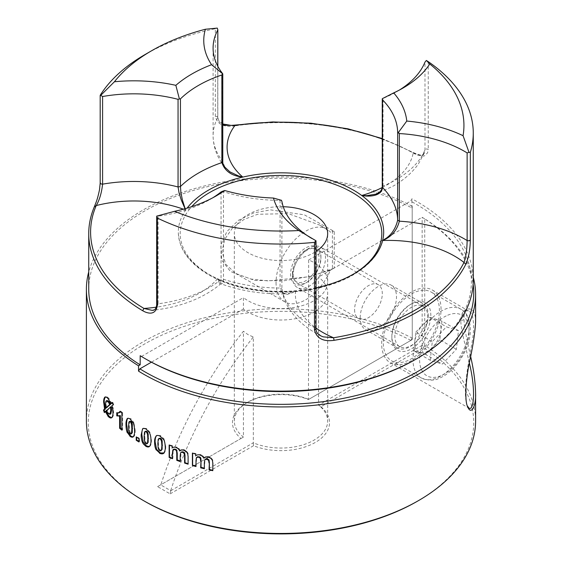<?xml version="1.0" encoding="UTF-8"?>
<svg xmlns="http://www.w3.org/2000/svg" width="562" height="562" viewBox="0 0 562 562"><rect width="100%" height="100%" fill="white"/><g stroke="black" fill="none" stroke-linecap="round" stroke-linejoin="round"><path stroke-width="0.42" stroke-dasharray="2.81 2.11" d="M195.99 466.537L196.686 457.454M196.286 458.051L196.609 457.616M204.631 460.306L205.249 459.372M192.394 453.12L192.64 452.796L192.64 453.19M204.329 468.736L205.004 459.821M195.702 454.075L196.019 453.653L192.64 452.796M195.702 455.754L196.019 453.653M199.981 454.96L200.353 454.475L196.019 455.339M212.801 470.696L213.054 462.463L212.668 459.793L211.094 457.763L208.502 456.555L206.24 456.47L204.273 457.44L202.664 455.557L200.353 454.475M204.329 468.153L204.701 468.244M210.799 458.149L211.094 457.763M208.165 456.997L208.502 456.555M205.882 456.941L206.24 456.47M203.901 457.932L204.273 457.44M172.457 458.718L172.878 458.325L173.152 449.853L174.051 449.003M172.724 450.26L173.152 449.853M172.457 458.178L172.878 458.325M180.465 453.169L181.856 451.813M169.141 445.027L169.464 444.725L169.464 445.153M180.184 461.571L180.669 461.114L180.95 452.712M172.19 446.235L172.604 445.849L169.464 444.725M172.19 447.914L172.604 445.849M176.145 447.457L176.63 447.008L172.604 447.535M188.101 464.191L188.073 453.281L186.605 451.131L184.203 449.719L182.102 449.459L180.269 450.281L178.779 448.265L176.63 447.008M180.184 460.945L180.669 461.114M186.226 451.483L186.605 451.131M183.76 450.127L184.203 449.719M181.624 449.902L182.102 449.459M179.784 450.731L180.269 450.281M163.612 439.4L164.153 439.006L160.437 435.522L156.636 435.648M158.842 449.846L159.425 449.424L158.695 447.591L158.407 443.327L158.723 439.189L159.418 438.149M165.249 447.071L165.755 446.699L164.153 439.006M163.605 453.33L164.146 452.93C165.221 452.01 165.755 449.937 165.755 446.699M163.704 453.232L164.146 452.93M160.873 450.773L161.456 450.352L159.425 449.424M473.267 277.249A194.6 112.351 0 0 0 424.732 218.857L424.732 345.356A194.6 112.351 180 0 1 475.6 421.1M470.57 356.16L466.734 338.879L464.437 326.086L463.98 319.609C463.776 314.629 465.006 311.102 467.675 309.037C472.986 308.145 475.628 312.57 475.6 322.328M112.154 402.469L112.814 402.273L112.267 402.75M113.152 404.879L113.728 404.703L112.814 402.273M109.042 398.57C107.44 396.828 106.225 396.322 105.382 397.053M105.192 396.969L105.565 396.927M111.957 405.883L113.728 404.703M112.695 409.206L113.313 409.024L112.639 405.68M106.541 407.759L106.239 404.254L107.286 400.481M106.183 400.896L106.977 400.657M112.962 412.733L113.559 412.55L113.313 409.024M111.592 417.756L111.15 417.973M112.168 417.636C113.222 416.442 113.686 414.672 113.559 412.325M111.508 417.805L111.88 417.749M110.805 413.913L108.888 413.274L107.265 410.408L111.29 406.86M106.436 410.653L107.595 410.309M111.943 403.572L108.719 398.212M104.89 412.087L106.07 411.468M104.342 412.592L105.01 412.396M121.891 412.993L122.621 412.712L120.816 411.152L120.507 411.841M121.891 430.162L122.621 429.881L122.621 412.712M118.631 412.972L119.404 412.677L117.507 412.627L117.507 413.091M116.777 412.908L117.507 412.627M120.036 411.447L120.816 411.152M121.891 429.249L122.621 429.881M119.839 415.817L120.387 415.606M133.243 422.905L133.918 422.589L130.918 418.683L127.925 418.311M129.379 432.81L130.096 432.473L129.274 426.256L129.534 422.153L130.096 421.198M134.578 430.759L135.21 430.464L133.918 422.589M133.236 436.829L133.911 436.512C134.782 435.712 135.21 433.695 135.21 430.464M133.159 436.899L133.911 436.512M131.74 433.625L130.096 432.473M127.637 418.36L128.003 418.247M149.443 446.509L149.977 446.2C150.946 445.35 151.431 443.306 151.431 440.074L149.984 432.276L146.619 428.56L143.591 428.146L142.938 428.525M149.45 432.585L149.984 432.276M149.366 446.565L149.977 446.2M145.987 443.671L146.619 443.306L145.045 440.524L144.785 436.238L145.073 432.122L145.706 431.124M146.921 443.811L147.539 443.453L146.619 443.306M136.222 436.976L136.685 436.709L136.685 437.271M138.94 438.69L139.524 438.353L136.685 436.709M138.94 441.964L139.524 441.627L139.524 438.353M138.94 441.289L139.524 441.627M467.366 405.961L467.106 405.321C465.961 402.125 465.385 397.65 465.378 391.904C466.193 365.658 473.562 341.338 473.513 329.473C473.864 318.984 472.199 312.802 468.532 310.934L464.486 310.863C462.47 311.488 461.283 314.776 460.903 320.733C460.664 323.178 461.479 328.784 463.355 337.558L469.298 362.799M441.044 309.269A42.002 24.25 120 0 0 432.347 290.041A42.002 24.25 120 0 0 399.982 301.295A42.002 24.25 120 0 0 381.647 343.558A42.002 24.25 120 0 0 390.344 362.785A42.002 24.25 120 0 0 422.708 351.538A42.002 24.25 120 0 0 441.044 309.269M428.174 315.177A25.669 14.816 -60 0 1 416.969 341.008A25.669 14.816 -60 0 1 397.193 347.878A25.669 14.816 -60 0 1 391.876 336.132A25.669 14.816 -60 0 1 410.021 304.695A25.669 14.816 -60 0 1 422.856 303.424A25.669 14.816 -60 0 1 428.174 315.177M391.876 337.657A27.531 15.898 120 0 0 411.342 348.897A27.531 15.898 120 0 0 430.815 315.177A27.531 15.898 120 0 0 411.342 303.937A27.531 15.898 120 0 0 391.876 337.657L391.876 336.132M360.2 317.839A25.669 14.816 -60 0 1 371.398 292.008A25.669 14.816 -60 0 1 391.18 285.138A25.669 14.816 -60 0 1 396.498 296.884A25.669 14.816 -60 0 1 385.293 322.714A25.669 14.816 -60 0 1 365.511 329.592A25.669 14.816 -60 0 1 360.2 317.839M320.93 258.211A19.6 11.317 120 0 0 316.87 249.24A19.6 11.317 120 0 0 301.766 254.488A19.6 11.317 120 0 0 293.209 274.214A19.6 11.317 120 0 0 297.27 283.185A19.6 11.317 120 0 0 307.07 282.215A19.6 11.317 120 0 0 320.93 258.211L320.93 256.686A21.468 12.392 -60 0 1 305.749 282.974A21.468 12.392 -60 0 1 290.568 274.214A21.468 12.392 -60 0 1 305.749 247.919A21.468 12.392 -60 0 1 320.93 256.686M334.235 268.095L311.98 276.047L283.761 280.796L254.783 280.466L230.49 271.544L221.765 260.192L220.775 245.067L226.929 231.509L238.499 220.262L253.638 212.928L270.505 209.879L304.295 214.817L334.235 231.474L334.235 268.095L332.416 269.036L332.409 231.08L330.365 232.408M330.365 270.069L332.409 269.043M276.047 282.595A42.002 24.25 120 0 0 284.751 301.822A42.002 24.25 120 0 0 330.561 269.971L309.17 276.715L268.214 280.923L250.898 279.033L235.738 273.525L225.671 264.196L222.018 251.397L224.779 239.166L232.584 227.94L244.048 219.426L257.663 214.263L288.341 213.644L320.221 225.306L330.561 232.275A42.002 24.25 120 0 0 326.747 229.078A42.002 24.25 120 0 0 294.383 240.325A42.002 24.25 120 0 0 276.047 282.595M354.587 309.648A19.6 11.317 120 0 0 358.647 318.619A19.6 11.317 120 0 0 373.751 313.371A19.6 11.317 120 0 0 382.308 293.645A19.6 11.317 120 0 0 378.247 284.674A19.6 11.317 120 0 0 363.143 289.922A19.6 11.317 120 0 0 354.587 309.648M334.235 231.474L332.416 231.08M415.641 359.371A190.399 109.927 0 0 0 410.59 201.105L411.911 198.822A192.267 111.002 180 0 1 416.955 201.625A192.267 111.002 180 0 1 473.267 280.115M140.184 355.704L141.505 356.463A190.399 109.927 0 0 0 146.366 359.371M141.505 356.463L243.423 297.621L243.423 309.051A46.667 26.941 0 0 0 248.004 312.128A46.667 26.941 0 0 0 298.858 317.966A46.667 26.941 0 0 0 327.667 293.076A46.667 26.941 0 0 0 318.577 277.094L318.577 405.125L422.146 345.328L423.411 347.646L424.732 345.356L422.146 345.328L422.146 217.297A192.738 111.276 180 0 1 473.134 284.281M157.585 486.636L160.655 484.866L170.792 490.717L170.124 493.879L157.585 486.636L240.993 438.486A48.536 28.023 180 0 1 246.683 402.813A48.536 28.023 180 0 1 308.468 399.526L308.678 259.946A46.667 26.941 180 0 1 313.996 262.587A46.667 26.941 180 0 1 327.667 281.639A46.667 26.941 180 0 1 298.858 306.536A46.667 26.941 180 0 1 248.004 300.691A46.667 26.941 180 0 1 243.423 297.621M308.678 259.946L410.59 201.105M412.389 337.776L410.674 340.748M308.468 399.526L412.248 339.61L412.192 206.282L412.248 339.61L308.678 399.406A46.667 26.941 0 0 0 248.004 402.048L248.004 402.048A46.667 26.941 0 0 0 234.333 421.1A46.667 26.941 0 0 0 243.423 437.081L160.655 484.866M417.285 501.304A192.738 111.276 0 0 0 423.411 347.646L321.007 406.769L318.577 405.125A46.667 26.941 0 0 1 327.667 421.1L327.667 293.076M321.007 406.769A48.536 28.023 180 0 1 315.317 442.442A48.536 28.023 180 0 1 253.532 445.722L253.322 442.793A46.667 26.941 0 0 0 313.996 440.151A46.667 26.941 0 0 0 327.667 421.1M240.993 438.486L243.423 437.081L243.423 331.278A294.003 169.745 120 0 0 160.83 484.767M170.792 490.717L253.322 442.793L253.322 336.996L248.004 334.608L243.423 331.278M253.532 445.722L170.124 493.879M246.683 402.813L248.004 402.048L246.683 402.813M424.732 218.857L422.146 217.297L318.577 277.094M88.733 289.261A192.267 111.002 180 0 1 204.203 187.497A192.267 111.002 180 0 1 411.911 207.968L412.248 207.771M411.911 207.968L411.911 198.822M412.192 206.282A194.6 112.351 0 0 0 216.475 183.268A194.6 112.351 0 0 0 88.733 271.917M243.423 309.051L151.41 362.181M410.871 340.403A192.738 111.276 0 0 0 141.617 345.771A192.738 111.276 0 0 0 144.715 501.304M222.159 191.129L223.486 191.642L223.486 279.279L222.966 283.1L221.512 283.993L220.262 283.023L217.564 278.717A102.67 59.277 180 0 1 208.404 274.024A102.67 59.277 180 0 1 178.33 232.106A102.67 59.277 180 0 1 185.699 210.055A102.67 59.277 180 0 1 187.125 208.109M283.234 206.718A46.667 26.941 0 0 0 234.333 233.63A46.667 26.941 0 0 0 248.004 252.682A46.667 26.941 0 0 0 316.013 251.446M316.013 287.828A102.67 59.277 180 0 1 295.57 290.779A102.67 59.277 180 0 1 217.564 278.717L219.784 284.133L220.346 284.21L220.74 283.388L221.049 279.588L221.049 191.951M382.301 98.603L383.663 98.153M399.484 90.004A107.335 61.968 180 0 1 396.322 91.908A107.335 61.968 180 0 1 383.038 98.427L383.038 186.064L381.148 190.778L375.985 194.101M382.258 139.018A190.399 109.927 180 0 1 413.211 153.005L420.552 155.555L421.809 155.344L424.443 152.843L424.984 149.731L424.984 62.094M295.57 290.779L292.324 292.423L285.728 293.863L281.541 292.135L280.059 288.032L281.899 289.001L283.115 293.034L286.852 294.509L292.458 292.725L295.57 290.779A93.334 53.889 180 0 0 316.013 328.089M212.928 197.712A107.335 61.968 180 0 1 209.767 199.615A107.335 61.968 180 0 1 192.541 207.687A107.335 61.968 180 0 1 158.126 216.166L158.126 303.803A107.335 61.968 0 0 0 221.049 279.588L223.486 279.279A116.664 67.356 0 0 0 280.059 288.032L280.059 200.395A116.664 67.356 180 0 1 250.807 198.098A116.664 67.356 180 0 1 223.486 191.642M279.384 200.36L281.752 200.128M185.024 208.713L185.699 210.055L185.144 208.685M224.87 167.181L222.608 161.245L222.608 73.608M321.099 335.992L316.343 331.664L315.423 328.138L315.423 240.501A107.335 61.968 180 0 1 312.809 239.04L312.809 239.04A107.335 61.968 180 0 1 311.755 238.421M314.846 240.178L315.535 240.501M235.014 125.431L234.565 125.916C223.767 127.539 217.353 124.35 215.323 116.348L215.323 28.711A192.267 111.002 0 0 0 145.045 54.542M217.747 66.147L217.747 117.676L219.566 122.404L222.777 124.624M382.23 187.539A93.334 53.889 180 0 0 413.211 153.005L414.117 152.899L414.503 153.749A192.267 111.002 0 0 0 234.565 125.916M382.308 186.703L383.038 186.064A107.335 61.968 0 0 0 424.984 149.731L426.361 148.93L428.23 149.281L427.584 152.857L424.521 155.836L423.341 156.117L416.955 154.95L414.503 153.749M156.721 215.927L158.807 216.04M156.728 304.604L158.126 303.803L156.552 308.285L152.133 310.365C180.114 307.295 202.854 298.577 220.346 284.21L221.512 283.993C241.597 291.172 263.248 294.46 286.472 293.87M94.528 206.345L94.423 206.823A192.267 111.002 0 0 0 88.733 233.63M100.184 183.128L100.296 182.755C99.362 192.478 97.402 200.493 94.423 206.823M214.67 28.817L217.719 27.833M170.729 490.478A294.003 169.745 -60 0 1 253.322 336.996M86.4 421.1A194.6 112.351 180 0 1 202.453 318.31A194.6 112.351 180 0 1 412.192 338.12M383.551 338.071A39.67 22.902 -60 0 1 402.392 300.888A39.67 22.902 -60 0 1 431.18 292.064A39.67 22.902 -60 0 1 439.133 314.755A39.67 22.902 -60 0 1 420.292 351.938A39.67 22.902 -60 0 1 391.51 360.769A39.67 22.902 -60 0 1 383.551 338.071M430.232 360.27L432.297 341.64L446.404 326.838L458.452 330.667L456.386 349.297L442.28 364.092L430.232 360.27L413.73 350.744L415.796 332.114L432.297 341.64M440.854 330.484A18.574 10.72 -60 0 1 426.066 351.995A18.574 10.72 -60 0 1 414.833 341.401A18.574 10.72 -60 0 1 433.555 318.984A18.574 10.72 -60 0 1 440.854 330.484M292.64 274.179A23.33 13.474 -60 0 1 308.988 248.263A23.33 13.474 -60 0 1 320.656 247.111A23.33 13.474 -60 0 1 325.335 260.459A23.33 13.474 -60 0 1 314.249 282.335A23.33 13.474 -60 0 1 297.319 287.526A23.33 13.474 -60 0 1 292.486 276.841A23.33 13.474 -60 0 1 292.64 274.179M394.995 333.273A23.33 13.474 -60 0 1 406.08 311.397A23.33 13.474 -60 0 1 423.01 306.206A23.33 13.474 -60 0 1 427.689 319.553A23.33 13.474 -60 0 1 416.611 341.429A23.33 13.474 -60 0 1 399.68 346.621A23.33 13.474 -60 0 1 394.995 333.273M318.886 259.939A18.757 10.826 -60 0 1 304.85 281.246A18.757 10.826 -60 0 1 292.486 273.104A18.757 10.826 -60 0 1 292.612 270.961A18.757 10.826 -60 0 1 305.749 250.132A18.757 10.826 -60 0 1 318.886 259.939M415.796 332.114L429.909 317.312L446.404 326.838M429.909 317.312L441.957 321.141L458.452 330.667M441.957 321.141L439.891 339.771L456.386 349.297M439.891 339.771L425.778 354.566L442.28 364.092M425.778 354.566L413.73 350.744M195.99 460.517L196.314 460.095M204.329 462.786L204.701 462.301M202.285 456.049L202.664 455.557M172.457 452.705L172.878 452.312M180.184 455.62L180.669 455.171M178.287 448.722L178.779 448.265M159.854 435.943L160.437 435.522M158.154 439.603L158.723 439.189M157.838 443.741L158.407 443.327M158.126 448.005L158.695 447.591M159.854 450.689L160.437 450.26M108.052 398.641L108.88 398.388M105.487 404.478L106.239 404.254M108.059 413.52L108.888 413.274M130.194 419.027L130.918 418.683M128.817 422.491L129.534 422.153M128.565 426.593L129.274 426.256M128.796 430.892L129.513 430.555M130.194 433.766L130.918 433.428M150.967 440.341L151.431 440.074M145.987 428.925L146.619 428.56M145.059 442.779L145.706 442.399M144.392 440.903L145.045 440.524M144.132 436.618L144.785 436.238M144.42 432.501L145.073 432.122M463.98 319.609L460.903 320.733M352.929 274.404A100.802 58.195 180 0 1 209.724 274.783A100.802 58.195 180 0 1 191.649 206.697M222.685 162.011L222.608 161.245A107.335 61.968 0 0 1 213.089 135.73C213.272 147.483 217.368 158.182 225.369 167.82M281.899 201.365L281.899 289.001A107.335 61.968 0 0 0 312.809 326.677A107.335 61.968 0 0 0 315.423 328.138L315.935 329.234M183.345 209.176A93.334 53.889 180 0 1 185.699 210.055M217.564 278.717A93.334 53.889 180 0 1 156.327 307.168M215.323 116.348L217.248 116.58L217.824 117.367L217.824 66.302M428.23 61.644L428.23 149.281M217.747 117.676A107.335 61.968 0 0 0 213.089 135.73L213.089 48.093M100.296 95.119L100.296 182.755M447.696 315.219A34.999 20.211 -60 0 1 468.863 335.177A34.999 20.211 -60 0 1 440.994 375.718A34.999 20.211 -60 0 1 419.821 355.753A34.999 20.211 -60 0 1 447.696 315.219M468.834 331.903A39.67 22.902 120 0 0 460.875 309.205A39.67 22.902 120 0 0 444.844 309.276A39.67 22.902 120 0 0 413.253 355.219A39.67 22.902 120 0 0 421.212 377.917A39.67 22.902 120 0 0 437.243 377.847A39.67 22.902 120 0 0 468.834 331.903M163.999 453.049L163.451 453.45M120.12 415.725L119.348 416.028M133.51 436.786L132.822 437.11M149.654 446.432L149.106 446.748M464.486 310.863L467.675 309.037M467.106 405.321L467.619 406.691M432.347 290.041L468.532 310.934M391.18 285.138L422.856 303.424M358.647 318.619L297.27 283.185M311.98 276.047L309.17 276.715M383.67 232.106C384.029 254.86 360.685 276.476 326.234 286.058C288.215 297.305 238.688 292.626 208.79 274.874C188.965 263.135 178.814 248.882 178.33 232.106M424.479 152.759L418.212 164.259C412.065 172.78 403.783 180.016 393.379 185.98L375.894 194.136M285.728 293.863L285.046 293.807C284.035 294.095 283.037 293.062 282.061 290.695M312.809 239.04L310.161 237.508M321.148 336.02L315.711 333.09C303.88 326.318 294.853 317.923 288.629 307.906C285.292 302.412 283.086 296.603 282.019 290.484M222.777 123.977L219.011 121.104L217.824 117.367M424.443 152.843C422.624 153.967 424.816 157.402 414.117 152.892L382.258 138.554M326.747 229.078L320.221 225.306M209.767 199.615L216.37 195.808M396.322 91.908L402.919 88.101M284.751 301.822L235.738 273.525M234.333 421.1L234.333 233.63M390.344 362.785L469.052 408.23M410.021 304.695L411.342 303.937M365.511 329.592L397.193 347.878M307.07 282.215L305.749 282.974M378.247 284.674L316.87 249.24M327.667 281.639L327.667 233.63M391.51 360.769L421.212 377.917C428.602 380.811 434.7 380.874 439.498 378.114C454.3 372.241 468.497 351.51 470.204 333.786C470.9 321.021 467.788 312.83 460.875 309.205L431.18 292.064M423.01 306.206L320.656 247.111M292.486 273.104L292.486 276.841M305.749 250.132L308.988 248.263M399.68 346.621L297.319 287.526"/><path stroke-width="0.84" d="M212.801 462.786L212.801 470.696A194.6 112.351 180 0 1 209.05 469.86L209.38 462.364L209.38 469.439L212.801 470.31M209.05 469.86L209.38 469.439M208.671 460.32L209.008 459.892L209.38 462.364M209.05 463.018L208.509 460.053M196.37 457.847L195.99 460.749M207.083 459.252L207.434 458.789L209.008 459.892M208.839 460.587L206.746 459.168M195.99 460.517L195.99 466.537A194.6 112.351 180 0 1 192.394 465.498L192.64 465.174L195.99 466.031M205.249 459.372L204.891 459.849L205.98 458.838L207.434 458.789M207.427 459.33L205.278 459.442M204.891 459.857L205.98 458.838M192.394 465.498L192.394 453.12A194.6 112.351 0 0 0 195.702 454.075L195.702 455.754M192.64 453.19L192.64 465.174M204.723 460.102L204.329 463.018M204.329 462.786L204.329 468.736A194.6 112.351 180 0 1 200.655 467.802L201.027 460.524L201.027 467.31L204.329 468.153M195.492 455.923C196.756 454.82 198.365 454.532 200.311 455.044M199.658 454.869L202.622 456.302M196.686 457.454L196.286 458.051M196.609 457.616L197.578 456.688L200.227 457.208L200.831 458.142L201.027 460.524M197.234 457.138L197.578 456.688M197.564 457.025L196.201 458.255M198.751 457.138L199.11 456.667M199.074 457.229L196.918 457.243M199.854 457.693L200.227 457.208M200.184 457.981L198.421 457.054M200.458 458.627L200.831 458.142M200.536 458.88L199.531 457.398M200.655 461.24L200.367 458.374M200.655 467.802L201.027 467.31M212.296 459.878L212.801 463.011M210.455 457.897L212.52 460.383M207.828 456.92L211.143 458.402M205.544 457.011L208.509 457.075M203.683 458.107L206.219 456.871M201.955 455.803L204.041 458.199M188.101 456.281L188.101 464.191A194.6 112.351 180 0 1 184.589 463.067L184.589 455.993L185.01 455.599L185.01 462.674L188.101 463.776M184.589 463.067L185.01 462.674M184.231 453.499L184.666 453.091L185.01 455.599M184.589 456.218L184.083 453.218M172.808 450.057L172.457 452.937M182.755 452.298L183.212 451.876L184.666 453.091M184.392 453.773L182.46 452.199M172.457 452.705L172.457 458.718A194.6 112.351 180 0 1 169.141 457.405L169.464 457.103L172.457 458.178M181.856 451.813L180.866 452.551L181.856 451.813L183.212 451.876M183.05 452.396L181.09 452.34M180.866 452.551L180.465 453.169M169.141 457.405L169.141 445.027A194.6 112.351 0 0 0 172.19 446.235L172.19 447.914M169.464 445.153L169.464 457.103M180.55 452.965L180.184 455.852M180.184 455.62L180.184 461.571A194.6 112.351 180 0 1 176.77 460.348L176.77 453.562L177.255 453.113L177.255 459.892L180.184 460.945M171.993 448.069C173.152 447.071 174.627 446.902 176.426 447.556M175.864 447.352L178.568 448.982M173.152 449.853L174.051 449.003L176.51 449.726L177.255 453.113M173.518 449.298L174.051 449.003M173.089 449.705L172.724 450.26M175.007 449.544L175.47 449.101M175.281 449.642L173.328 449.495M176.032 450.176L176.51 449.726M176.313 450.464L174.726 449.438M176.587 451.16L177.072 450.71M176.665 451.419L175.751 449.881M176.77 453.794L176.503 450.9M176.77 460.348L177.255 459.892M187.624 453.33L188.101 456.506M185.924 451.223L187.841 453.857M183.465 450.029L186.528 451.75M181.336 449.944L184.062 450.232M179.587 450.893L181.919 449.853M177.999 448.469L179.917 451.012M159.123 438.36L160.437 438.241L161.449 439.084L162.179 440.924L162.144 449.305L160.887 450.766M160.1 438.774L158.603 438.662M159.608 435.831L163.788 439.709M159.081 438.472L158.091 439.807M163.43 439.091C164.525 440.77 165.13 443.502 165.249 447.296M158.21 439.4L157.838 443.966M165.249 446.839C165.439 449.565 164.835 451.778 163.43 453.478L163.605 453.33M157.838 443.509L158.182 448.258M156.903 435.431L156.728 435.571C155.66 436.491 155.119 438.564 155.119 441.781L156.58 449.291L160.437 452.972L164.146 452.93M163.781 453.176C162.938 454.047 161.547 454.082 159.608 453.281M158.07 447.752L159.088 450.162M158.603 449.523L160.1 450.794M156.011 436.105C156.707 435.276 158.07 435.255 160.1 436.056M154.613 442.146L155.119 441.781M154.613 442.378C154.431 439.653 155.014 437.468 156.348 435.81M156.039 449.684L156.58 449.291M156.215 449.993C155.112 447.921 154.585 445.23 154.613 441.922M160.1 453.506L155.871 449.375M161.118 439.821L159.608 438.55M161.666 441.591L160.627 439.182M161.898 445.835L161.547 441.086M161.568 449.719L162.144 449.305M161.505 449.923L161.898 445.378M160.627 450.864L161.624 449.523M159.608 450.576L161.118 450.675M142.615 428.757L143.275 428.377C142.305 429.235 141.821 431.272 141.821 434.489L141.174 434.862L142.615 428.757L143.394 428.335L145.987 428.925L149.45 432.585M149.281 432.269C150.468 434.798 151.03 437.559 150.967 440.566M150.967 440.109C151.143 442.849 150.581 445.034 149.274 446.649M149.604 446.368C148.782 447.204 147.511 447.169 145.776 446.263M146.619 446.017L145.987 446.383L143.394 444.015L142.488 442.47L143.141 442.09L146.619 446.017L149.366 446.565M473.134 284.281A192.738 111.276 180 0 1 412.29 374.538A192.738 111.276 180 0 1 139.854 368.848L138.533 371.131A194.6 112.351 0 0 0 143.394 374.039A194.6 112.351 0 0 0 413.562 376.849A194.6 112.351 0 0 0 475.6 294.6L475.6 322.328C474.89 333.652 472.775 347.232 469.256 363.052C465.947 379.561 464.409 400.523 467.619 406.691C471.49 416.203 476.176 405.062 475.6 393.372L475.6 421.1A194.6 112.351 180 0 1 418.606 500.545A194.6 112.351 180 0 1 143.394 500.545L144.715 501.311A192.738 111.276 0 0 0 417.285 501.304L418.606 500.545M475.6 294.6A194.6 112.351 0 0 0 473.267 277.249M475.6 393.372C475.347 381.998 473.668 369.592 470.57 356.16M112.105 403.08L111.044 403.397L112.154 402.469L113.152 404.879L111.957 405.883M105.565 396.927L105.192 396.969M104.687 397.257C105.565 396.589 106.738 397.109 108.213 398.816M111.852 405.546L112.737 409.473M106.295 400.797C105.747 401.317 105.473 402.624 105.487 404.703M112.66 408.939L112.962 412.958M105.705 408.012L106.871 407.661M105.487 404.247L105.825 408.279M112.962 412.501C113.067 415.037 112.562 416.814 111.459 417.847M105.775 407.991L109.78 404.464M109.45 404.563L110.581 404.226L106.541 407.759M108.122 416.393L108.951 416.14L111.508 417.805M111.592 417.756L111.15 417.973M111.726 417.664C110.876 418.409 109.618 417.924 107.96 416.21M110.524 407.085L106.464 410.646M110.194 407.183L111.29 406.86L111.557 410.267L110.805 413.913L109.667 414.342L110.805 413.913M106.323 410.253L108.22 413.702M112.267 402.75L111.782 403.179M107.89 398.458L111.213 403.783M105.628 396.87C104.574 398.065 104.118 399.835 104.244 402.167M103.647 402.343C103.563 399.807 103.984 398.051 104.918 397.081M104.244 401.711L105.298 409.262M104.188 409.227L105.199 408.932L104.082 409.916L104.89 412.087M104.609 409.466L103.647 401.886M105.326 411.686L104.342 412.592L103.506 410.084L104.518 409.129M103.506 410.084L104.082 409.916M104.996 411.784L106.063 411.468M105.909 411.068L109.112 416.323M108.283 416.568L105.171 411.279M106.977 400.657L108.902 401.345L110.581 404.226M109.934 404.858L107.911 401.416M108.227 401.781L106.078 400.994M107.286 400.481L106.183 400.896M110.805 410.724L110.468 406.804M109.892 414.25L110.805 410.26M107.897 413.337L110.131 414.046M120.043 411.447A194.6 112.351 0 0 0 121.891 412.993L121.891 430.162A194.6 112.351 180 0 1 119.615 428.251L120.387 427.949L121.891 429.249M116.594 412.831L119.404 412.677M120.507 411.841L119.58 412.62M118.449 413.021L120.099 411.272M119.615 428.251L119.615 415.901L120.387 415.606L120.387 427.949M119.292 416.049L116.777 415.88L116.777 412.908M116.777 415.88L120.387 415.606M117.507 413.091L117.507 415.599M130.012 421.24L130.918 421.402L131.733 422.357L132.323 424.282L132.295 432.663L131.016 433.969L131.74 433.625M130.194 421.746L130.918 421.402M130.384 421.879L129.183 421.598M129.998 418.887L133.384 423.228M130.096 421.198L129.337 421.556M129.569 421.472L128.775 422.687M133.096 422.582C133.988 424.38 134.487 427.183 134.578 430.984M128.867 422.294L128.565 426.825M134.578 430.527C134.74 433.274 134.241 435.417 133.089 436.962M128.565 426.368L128.846 431.152M128.003 418.247L127.925 418.311C127.054 419.119 126.626 421.128 126.626 424.345L127.806 432.023L130.918 436.14L133.159 436.899M133.236 436.836L132.822 437.11M133.384 436.702C132.688 437.475 131.564 437.355 129.998 436.337M128.754 430.632L129.569 433.162M129.183 432.466L130.384 433.906M127.244 418.627L127.925 418.311M127.237 418.627L127.679 418.339M127.103 418.753C127.658 418.002 128.754 418.142 130.384 419.161M125.993 424.64L126.626 424.345M125.993 424.872C125.846 422.125 126.31 420.004 127.377 418.5M127.131 432.34L127.806 432.023M127.265 432.67C126.394 430.471 125.965 427.717 125.993 424.415M130.384 436.611L126.991 432.009M131.206 423.031L129.998 421.605M131.663 424.879L130.82 422.357M131.852 429.143L131.564 424.352M131.578 433L132.295 432.663M131.529 433.19L131.852 428.687M130.82 434.033L131.627 432.803M129.998 433.632L131.213 433.899M144.856 442.47L146.19 443.783M147.539 443.453L146.921 443.811L147.567 442.8M145.776 443.558L147.132 443.734M146.717 443.882L147.616 442.603M147.602 434.419L148.199 434.068L148.164 442.456M147.511 442.997L147.869 438.472M147.869 438.929L147.546 434.159M146.921 432.543L147.539 432.185L148.199 434.068M147.651 434.672L146.71 432.234M141.821 434.489L143.141 442.09M142.643 442.786C141.624 440.538 141.139 437.819 141.174 434.63M145.987 431.644L146.619 431.279L147.539 432.185M147.125 432.845L145.776 431.532M144.343 440.643L145.263 443.081M144.132 436.386L144.448 441.156M144.469 432.297L144.132 436.85M145.53 431.23L146.619 431.279M145.256 431.433L144.364 432.698M146.19 431.764L144.856 431.581M136.222 440.257L136.222 436.976A194.6 112.351 0 0 0 138.94 438.69L138.94 441.964A194.6 112.351 180 0 1 136.222 440.257L136.685 439.99L138.94 441.289M136.685 437.271L136.685 439.99M469.298 362.799C475.902 389.557 473.97 410.927 469.052 408.23L467.366 405.961M470.331 152.365A192.267 111.002 0 0 0 473.267 133.039L473.267 280.115A192.267 111.002 180 0 1 416.955 358.612L415.634 359.371A190.399 109.927 0 0 0 415.641 359.371L416.955 358.612A192.267 111.002 180 0 1 145.045 358.612L145.045 358.612A192.267 111.002 180 0 1 140.184 355.704L140.184 364.843A192.267 111.002 180 0 1 88.733 289.261L88.733 233.63A192.267 111.002 0 0 0 142.643 310.709L145.045 311.938C151.951 314.706 156.053 312.62 157.346 305.679L157.346 218.042A192.267 111.002 0 0 0 231.235 240.262A192.267 111.002 0 0 0 314.474 242.348L314.474 329.985C316.708 338.408 323.241 341.851 334.074 340.326A192.267 111.002 0 0 0 465.8 264.273C468.617 257.916 470.127 249.83 470.331 240.002L470.331 152.365L469.01 152.365L467.127 152.913L467.127 240.55C467.015 249.43 465.968 256.729 464.001 262.454L465.8 264.273M145.045 358.612L146.366 359.371A190.399 109.927 0 0 0 415.634 359.371M88.733 271.917A194.6 112.351 0 0 0 86.4 289.261A194.6 112.351 0 0 0 138.533 365.799L140.184 364.843M151.41 362.181L139.854 368.848M144.715 501.304L144.715 501.304A192.738 111.276 0 0 0 144.715 501.311L143.394 500.545A194.6 112.351 180 0 1 86.4 421.1L86.4 289.261M187.125 208.109A102.67 59.277 180 0 1 242.805 177.086A102.67 59.277 180 0 1 353.596 190.195A102.67 59.277 180 0 1 361.724 195.485C370.203 197.114 381.893 195.836 382.504 187.469L382.504 99.832A116.664 67.356 180 0 1 393.695 115.603A116.664 67.356 180 0 1 397.664 132.492L397.664 220.135C395.472 229.542 390.464 236.335 382.631 240.522A102.67 59.277 180 0 1 316.013 287.828M316.013 251.446A46.667 26.941 0 0 0 327.667 233.63A46.667 26.941 0 0 0 313.996 214.579A46.667 26.941 0 0 0 283.234 206.718M375.985 194.101L366.663 195.688L361.724 195.485A102.67 59.277 180 0 1 383.67 232.106A102.67 59.277 180 0 1 382.631 240.522C391.377 236.911 396.948 230.469 399.343 221.196L397.664 220.135A116.664 67.356 0 0 0 382.504 187.469L382.308 186.703M429.768 63.956A182.938 105.614 180 0 1 457.7 98.083A182.938 105.614 180 0 1 463.067 135.695A116.664 67.356 0 0 0 441.423 127.511A116.664 67.356 0 0 0 406.776 121.055A126 72.744 0 0 0 402.708 106.59A126 72.744 0 0 0 393.702 92.885A116.664 67.356 0 0 0 402.919 88.101A116.664 67.356 0 0 0 418.114 77.296A116.664 67.356 0 0 0 429.768 63.956L426.354 60.45L424.984 62.094A107.335 61.968 180 0 1 410.302 81.968A107.335 61.968 180 0 1 399.484 90.004M273.448 198.035A116.664 67.356 0 0 0 284.625 218.035A116.664 67.356 0 0 0 298.808 230.532A182.938 105.614 180 0 1 233.652 227.434A182.938 105.614 180 0 1 174.543 211.312A116.664 67.356 0 0 0 197.648 204.582A116.664 67.356 0 0 0 216.37 195.808A116.664 67.356 0 0 0 224.652 190.483A126 72.744 0 0 0 248.39 195.681A126 72.744 0 0 0 273.448 198.035L281.302 200.276L281.899 201.365A107.335 61.968 180 0 0 292.957 223.219A107.335 61.968 180 0 0 311.755 238.421M185.144 208.685L182.376 199.91L180.908 192.464L180.437 186.528L178.056 186.963L179.06 192.907L181.287 200.051L185.024 208.713M180.437 98.891A116.664 67.356 180 0 1 198.505 85.41A116.664 67.356 180 0 1 221.857 74.978L221.857 162.615A116.664 67.356 0 0 0 180.437 186.528L180.437 98.891L179.39 98.975L178.056 99.326L178.056 186.963A107.335 61.968 0 0 0 102.593 184.16L100.696 183.865L100.296 182.755M222.685 162.011L222.608 161.245L222.685 162.011L221.857 162.615C224.849 171.213 231.832 176.039 242.805 177.086L238.478 175.941L229.921 171.867L224.87 167.181C223.163 164.434 222.461 162.608 222.777 161.687L222.777 73.91L211.572 64.707A126 72.744 0 0 0 191.902 73.98A126 72.744 0 0 0 175.85 85.333L179.39 98.975M222.685 73.98L221.857 74.978M398.781 132.562L397.784 132M470.331 240.002L469.024 240.845L467.127 240.55A107.335 61.968 0 0 0 464.605 239.04A107.335 61.968 0 0 0 399.343 221.196L399.343 133.559A107.335 61.968 180 0 1 437.208 139.938A107.335 61.968 180 0 1 464.605 151.403A107.335 61.968 180 0 1 467.127 152.913M399.343 133.559L398.149 132.815L406.776 121.055M314.474 329.985L316.013 328.925L316.013 240.796L314.474 242.348M298.808 230.532L315.942 240.74M382.631 240.522A93.334 53.889 180 0 1 454.707 256.188A93.334 53.889 180 0 1 464.001 262.454A190.399 109.927 180 0 1 333.554 337.762L334.074 340.326M316.013 328.089A93.334 53.889 180 0 0 322.707 332.395A93.334 53.889 180 0 0 333.554 337.762L323.143 336.856L321.099 335.992C317.692 334.271 315.999 331.917 316.013 328.925M463.067 135.695L469.01 152.365M473.267 133.039A192.267 111.002 0 0 0 466.72 104.307A192.267 111.002 0 0 0 428.23 61.644L426.361 60.457M175.85 85.333A116.664 67.356 0 0 0 140.254 80.921A116.664 67.356 0 0 0 114.423 81.764A182.938 105.614 180 0 1 151.642 50.735L145.045 54.549A192.267 111.002 0 0 0 145.045 54.549L151.642 50.735A182.938 105.614 180 0 1 205.39 29.245L217.255 28.1L217.824 29.653L217.747 66.147M222.777 124.624L224.695 125.291L235.014 125.431L234.565 125.916M157.346 218.042L156.735 216.11L174.543 211.312M157.346 305.679L156.679 304.85C156.243 308.671 154.726 310.512 152.126 310.365L143.984 308.44L142.643 310.709M156.327 307.168A93.334 53.889 180 0 1 143.984 308.44A190.399 109.927 180 0 1 96.235 205.559L94.423 206.823M183.345 209.176A93.334 53.889 180 0 0 96.235 205.559C99.488 200.044 101.61 192.907 102.593 184.16L102.593 96.516L100.296 95.119A192.267 111.002 0 0 1 145.045 54.549M222.608 73.608A107.335 61.968 180 0 1 213.251 51.486A107.335 61.968 180 0 1 213.089 48.093A107.335 61.968 180 0 1 217.747 30.039M222.215 73.172L222.306 73.854M205.39 29.245A116.664 67.356 0 0 0 203.929 44.159A116.664 67.356 0 0 0 211.572 64.714M102.593 96.516A107.335 61.968 180 0 1 139.748 93.924A107.335 61.968 180 0 1 178.056 99.326M114.423 81.764L100.703 95.392M224.652 190.483L221.049 191.951A107.335 61.968 180 0 1 212.928 197.712M382.504 99.832L382.308 98.673L393.702 92.885M138.533 365.799L138.533 371.131M159.854 438.662L160.437 438.241M159.854 453.394L160.437 452.972M160.873 439.498L161.449 439.084M161.61 441.339L162.179 440.924M161.898 445.603L162.474 445.188M103.647 402.118L104.244 401.935M108.066 401.598L108.902 401.345M110.805 410.492L111.557 410.267M130.194 436.477L130.918 436.14M131.016 422.694L131.733 422.357M131.613 424.619L132.323 424.282M131.852 428.918L132.562 428.581M147.869 438.697L148.459 438.36M191.649 206.697A100.802 58.195 180 0 1 352.276 192.478A100.802 58.195 180 0 1 352.929 274.404M382.23 187.539A93.334 53.889 180 0 1 361.724 195.485M242.805 177.086A93.334 53.889 180 0 1 235.014 125.431A190.399 109.927 180 0 1 382.258 139.018M156.679 304.85L156.679 216.672M163.999 453.049L163.451 453.45M130.054 421.219L129.337 421.549M375.873 194.143C379.729 192.794 381.865 190.392 382.258 186.935L382.258 99.095M217.824 29.653L217.824 66.302M382.258 138.554L347.878 128.796L310.849 123.19L272.633 121.94L231.144 125.417L222.777 123.977M94.521 206.345C90.672 215.288 88.74 224.386 88.733 233.63M100.184 95.4L100.184 183.128L99.495 189.801C97.535 199.046 96.643 200.88 94.521 206.338"/></g></svg>
